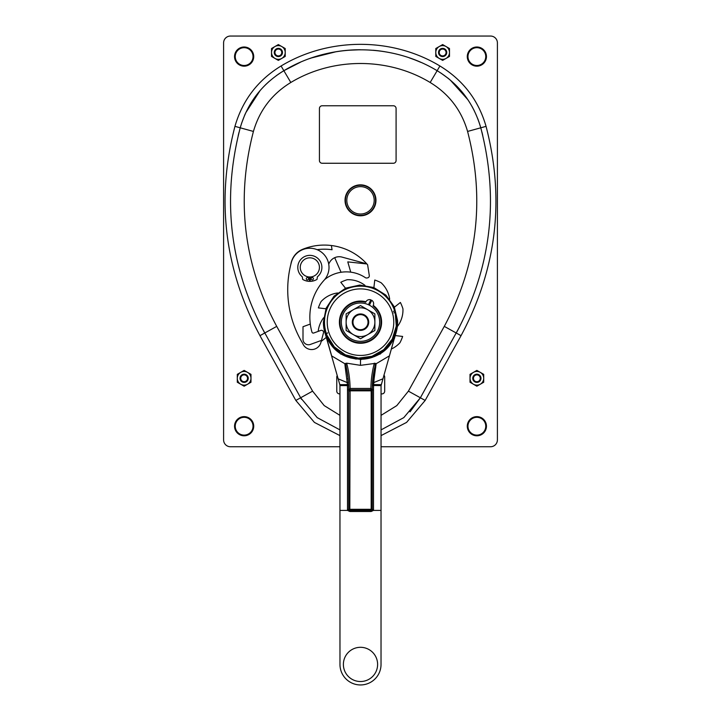 <?xml version="1.0" encoding="UTF-8"?>
<svg xmlns="http://www.w3.org/2000/svg" width="721" height="721" viewBox="0 0 721 721"><rect width="100%" height="100%" fill="white"/><g stroke="black" fill="none" stroke-linecap="round" stroke-linejoin="round"><path stroke-width="1.08" d="M339.97 510.405L347.495 510.405L347.495 389.935A102.265 102.184 180 0 0 347.405 385.591L339.942 385.591L339.97 664.42A20.53 20.53 0 0 0 360.5 684.95A20.53 20.53 0 0 0 381.03 664.42L381.03 510.405L373.505 510.405L372.27 509.305L371.991 510.044M372.09 389.773L372.27 391.106A1.37 1.37 0 0 0 370.9 389.746L370.9 388.43L372.27 389.881A103.5 103.409 -0 0 1 372.369 385.492L375.362 363.348L360.5 365.349L346.666 363.168L344.845 363.726L331.651 355.895L325.991 335.797L331.507 345.314M334.355 348.486L335.202 349.306M341.448 354.002L343.863 355.327M346.116 356.363L346.981 356.715A37.095 37.095 0 0 1 346.197 356.399A37.095 37.095 0 0 0 346.981 356.715M348.748 357.355L359.437 359.256L366.016 358.86L371.531 357.589M325.883 335.499L331.011 344.683C345.656 365.61 380.967 363.267 392.711 340.573L394.54 336.914L397.568 323.594A37.095 37.095 0 0 0 397.595 322.494A37.095 37.095 0 0 1 397.568 323.594L396.478 323.603M348.126 378.768L348.459 382.454L347.225 382.581L345.278 367.755L346.368 367.836L348.126 378.768L346.909 378.867M374.334 363.168A104.86 104.779 -0 0 0 370.909 388.439L350.1 388.43L348.73 389.881A103.5 103.409 180 0 0 348.631 385.492L348.459 382.454M345.638 363.348L346.368 367.836A103.5 103.409 180 0 1 348.73 389.8M348.91 389.773L348.73 391.106A1.37 1.37 0 0 1 350.1 389.746L348.73 391.106A1.37 1.37 0 0 1 350.1 389.746L350.1 388.43A104.86 104.779 180 0 0 346.666 363.168M344.845 363.726L345.278 367.755M347.495 389.935L348.73 389.881A103.5 103.409 180 0 0 348.631 385.492L347.405 385.591L347.225 382.581L338.167 378.84L339.816 384.681M393.657 338.807L394.036 338.041M360.5 365.349L360.5 359.689L380.355 354.002L394.189 338.69L389.394 356.003L395.207 335.283M338.158 378.84L325.162 333.472M326.469 336.941L326.685 337.428M326.91 337.915L327.343 338.807A37.095 37.095 0 0 1 327.037 338.194A37.095 37.095 0 0 0 327.352 338.834M348.73 389.881L348.73 509.305L347.495 510.405L349.82 511.495L349.82 510.405L371.18 510.405L371.18 511.495L373.505 510.405L373.505 389.935A102.265 102.184 -0 0 1 373.595 385.591L373.775 382.581L372.541 382.454M324.838 332.399L325.766 335.202L323.405 322.17A37.095 37.095 0 0 0 325.991 335.797A37.095 37.095 0 0 1 323.405 322.17L324.54 320.989M339.942 385.591L339.816 384.672L348.594 384.59M394.342 338.735L396.162 332.399A37.095 37.095 0 0 0 397.568 323.603L396.208 322.17M395.333 334.932L395 335.797A37.095 37.095 0 0 1 388.168 346.882A37.095 37.095 0 0 0 395.009 335.797M389.394 356.003L381.058 385.591L372.369 385.492A103.5 103.409 -0 0 0 372.27 389.881L372.27 509.305L371.18 510.405L372.27 509.305A1.1 1.1 0 0 1 372.252 509.531A1.1 1.1 0 0 0 372.27 509.305L371.18 509.305L371.18 391.106L370.9 389.746L350.1 389.746L350.1 390.836L370.9 390.836M381.03 510.405L381.058 385.591M381.03 386.095L381.301 384.212L381.03 386.095M327.019 335.4L334.292 346.855L345.305 354.804L358.472 358.112L371.928 356.309L383.761 349.649L392.287 339.086L396.289 326.108L395.207 312.581L393.864 312.878M326.532 334.111L327.568 332.823M326.243 333.255A36.005 36.005 0 0 0 371.585 356.426A36.005 36.005 0 0 0 394.757 311.084A36.005 36.005 0 0 0 349.415 287.913A36.005 36.005 0 0 0 326.243 333.255A36.005 36.005 0 0 1 349.415 287.913A36.005 36.005 0 0 1 394.757 311.084L394.775 311.139M371.477 300.909A3.425 3.425 0 0 0 370.549 300.459M369.377 305.181L371.775 300.287A4.11 4.11 0 0 1 373.018 305.884L373.28 305.38A21.098 21.098 0 0 1 371.108 340.411A21.098 21.098 0 0 1 339.591 324.982A21.098 21.098 0 0 1 365.907 301.775L365.673 302.297A4.11 4.11 0 0 1 370.855 299.837L368.458 304.731M394.216 310.841L393.432 311.517M395.207 312.581L394.964 311.76M373.018 305.884A20.53 20.53 0 0 1 375.019 336.689A20.53 20.53 0 0 1 342.682 311.968A20.53 20.53 0 0 1 365.673 302.297M378.985 354.335L378.399 354.66M375.371 356.156L374.154 356.661M372.874 378.768L374.091 378.867L376.155 363.726L375.362 363.348M376.155 363.726L389.349 355.895M374.091 378.867L373.775 382.581L382.833 378.84M375.722 367.755L374.632 367.836A103.5 103.409 -0 0 0 372.27 389.8M349.82 510.405L348.73 509.305L349.82 510.405L350.1 390.836M349.009 510.044L348.73 509.305A1.1 1.1 0 0 0 348.748 509.531M370.9 389.746L372.27 391.106A1.37 1.37 0 0 0 370.9 389.746M396.199 320.737L397.568 320.62L397.595 322.17A37.095 37.095 0 0 1 397.595 322.413A37.095 37.095 0 0 0 397.595 322.17L397.568 323.594A37.095 37.095 0 0 1 396.162 332.399M328.019 340.087A37.095 37.095 0 0 0 328.704 341.276A37.095 37.095 0 0 1 328.019 340.087M329.127 341.979A37.095 37.095 0 0 0 331.011 344.683A37.095 37.095 0 0 1 329.127 341.979M342.187 354.435A37.095 37.095 0 0 0 343.115 354.939A37.095 37.095 0 0 1 342.187 354.435M350 357.751A37.095 37.095 0 0 0 351.028 358.04A37.095 37.095 0 0 1 350 357.751M354.984 358.86A37.095 37.095 0 0 0 356.462 359.049A37.095 37.095 0 0 1 354.984 358.86M359.22 359.247A37.095 37.095 0 0 0 371.694 357.535A37.095 37.095 0 0 1 359.22 359.247M372.126 357.4A37.095 37.095 0 0 0 372.991 357.102A37.095 37.095 0 0 1 372.126 357.4M376.551 355.615A37.095 37.095 0 0 0 379.976 353.75A37.095 37.095 0 0 1 376.551 355.615M380.364 353.506A37.095 37.095 0 0 0 386.032 349.09A37.095 37.095 0 0 1 380.364 353.506M386.438 348.694A37.095 37.095 0 0 0 387.078 348.054A37.095 37.095 0 0 1 386.438 348.694M387.393 347.72A37.095 37.095 0 0 0 387.862 347.225A37.095 37.095 0 0 1 387.393 347.72M391.395 349.018A27.38 27.38 0 0 0 399.939 342.754A44.495 44.495 0 0 0 402.642 336.446L395.252 335.571M397.334 326.613A27.38 27.38 0 0 0 402.949 308.84A44.495 44.495 0 0 0 400.389 302.469L394.432 307.173M324.495 322.17L323.405 322.17L326.153 308.146L333.994 296.214L345.765 288.121L359.725 285.074L373.793 287.535L385.897 295.123L394.234 306.722L397.568 320.62A37.095 37.095 0 0 1 397.595 321.458A37.095 37.095 0 0 0 397.568 320.62M324.522 323.603L323.432 323.603M389.691 299.269A27.38 27.38 0 0 0 381.094 282.731A44.495 44.495 0 0 0 374.776 280.027L373.893 287.571M364.943 285.336A27.38 27.38 0 0 0 347.171 279.721A44.495 44.495 0 0 0 340.799 282.272L345.503 288.238M337.599 292.978A27.38 27.38 0 0 0 321.061 301.576A44.495 44.495 0 0 0 318.358 307.894L325.901 308.777M323.666 317.727A27.38 27.38 0 0 0 318.186 331.39M326.271 337.401L321.187 341.412M354.435 357.661A27.38 27.38 0 0 0 356.057 359.004M360.5 681.525A17.115 17.115 0 0 0 377.615 664.42A17.115 17.115 0 0 0 360.5 647.305A17.115 17.115 0 0 0 343.385 664.42A17.115 17.115 0 0 0 360.5 681.525M397.595 322.116A37.095 37.095 0 0 0 397.595 321.539A37.095 37.095 0 0 1 397.595 322.116M442.64 55.905A3.425 3.425 0 0 0 446.065 52.48A3.425 3.425 0 0 0 442.64 49.055A3.425 3.425 0 0 0 439.215 52.48A3.425 3.425 0 0 0 442.64 55.905M467.28 426.21A9.58 9.58 0 0 0 476.86 435.79A9.58 9.58 0 0 0 486.45 426.21A9.58 9.58 0 0 0 476.86 416.63A9.58 9.58 0 0 0 467.28 426.21M339.97 446.75L230.45 446.75A6.84 6.84 0 0 1 223.6 439.9L223.6 42.89A6.84 6.84 0 0 1 230.45 36.05L490.55 36.05A6.84 6.84 0 0 1 497.4 42.89L497.4 439.9A6.84 6.84 0 0 1 490.55 446.75L381.03 446.75M234.55 426.21A9.58 9.58 0 0 0 244.14 435.79A9.58 9.58 0 0 0 253.72 426.21A9.58 9.58 0 0 0 244.14 416.63A9.58 9.58 0 0 0 234.55 426.21M467.28 56.58A9.58 9.58 0 0 0 476.86 66.17A9.58 9.58 0 0 0 486.45 56.58A9.58 9.58 0 0 0 476.86 47A9.58 9.58 0 0 0 467.28 56.58M234.55 56.58A9.58 9.58 0 0 0 244.14 66.17A9.58 9.58 0 0 0 253.72 56.58A9.58 9.58 0 0 0 244.14 47A9.58 9.58 0 0 0 234.55 56.58M442.64 48.37A4.11 4.11 0 0 0 438.53 52.48A4.11 4.11 0 0 0 442.64 56.58A4.11 4.11 0 0 0 446.75 52.48A4.11 4.11 0 0 0 442.64 48.37M439.215 58.41L442.64 60.384L449.48 56.427L449.48 48.523L442.64 44.576L439.215 46.55A6.84 6.84 0 0 0 435.79 52.48L435.79 56.427L439.215 58.41A6.84 6.84 0 0 0 449.48 52.48A6.84 6.84 0 0 0 439.215 46.55L435.79 48.523L435.79 52.48A6.84 6.84 0 0 0 439.215 58.41M261.353 326.694L301.513 399.335M486.053 126.355L467.578 131.438C461.449 110.277 448.976 93.955 430.167 82.482C388.286 57.166 332.723 57.166 290.824 82.482L283.858 70.703L300.269 62.312L283.858 70.703L281.073 65.99C328.857 37.122 392.143 37.122 439.927 65.99C463.125 80.139 478.501 100.264 486.053 126.355C505.015 199.393 496.679 269.158 461.043 335.671L456.258 333.012C491.19 267.806 499.365 199.411 480.772 127.806C473.625 103.121 459.079 84.087 437.142 70.703C391.061 42.845 329.948 42.854 283.858 70.703C261.921 84.087 247.375 103.121 240.228 127.806C221.635 199.411 229.81 267.806 264.742 333.012L259.957 335.671L295.835 400.434L314.41 422.407L339.97 435.619M480.159 125.679L478.708 121.236M477.951 119.154L477.771 118.695M448.453 78.544L441.027 73.127M238.2 135.638L238.975 132.538M239.002 132.421L238.561 134.151M281.965 71.848L278.063 74.416M250.313 104.13L250.034 104.599M241.544 123.426L244.807 114.846M240.994 125.148L240.859 125.616M481.862 131.88L481.988 132.367M481.898 132.042L482.439 134.151M482.719 135.305L481.988 132.376M467.578 131.438C485.233 199.456 477.464 264.436 444.28 326.379L456.258 333.012L459.647 326.694L420.379 397.776L425.165 400.434L461.043 335.671M410.033 411.844L420.379 397.776L403.796 417.621L381.03 429.905L403.796 417.621L420.379 397.776L410.033 411.844M345.035 200.33A15.465 15.465 0 0 0 360.5 215.795A15.465 15.465 0 0 0 375.965 200.33A15.465 15.465 0 0 0 360.5 184.855A15.465 15.465 0 0 0 345.035 200.33M240.715 372.369A6.84 6.84 0 0 0 240.715 384.221A6.84 6.84 0 0 0 250.98 378.3A6.84 6.84 0 0 0 240.715 372.369L237.29 374.343L237.29 382.247L244.14 386.204L250.98 382.247L250.98 374.343L244.14 370.396L240.715 372.369M309.462 276.981L309.462 281.37A13.96 13.96 0 0 1 302.658 279.378L302.324 276.819A12.05 12.05 0 0 1 301.017 259.209A12.05 12.05 0 0 1 318.673 259.209A12.05 12.05 0 0 1 317.375 276.819L317.033 279.378A13.96 13.96 0 0 1 310.237 281.37L310.237 276.981M480.204 125.805L480.024 125.202M467.857 99.669L450.228 80.004M449.426 79.337L448.074 78.238M439.927 65.99L437.142 70.703L434.835 69.369L437.142 70.703L430.167 82.482M463.161 93.279L464.775 95.352M472.03 106.447L474.238 110.655M477.915 119.064L480.15 125.616M379.67 322.17A19.17 19.17 0 0 0 360.5 303A19.17 19.17 0 0 0 341.33 322.17A19.17 19.17 0 0 0 360.5 341.33A19.17 19.17 0 0 0 379.67 322.17M420.731 62.312A150.59 150.59 0 0 0 409.438 57.914M385.086 51.759A150.59 150.59 0 0 0 373.063 50.263M360.5 49.74L347.937 50.263L360.5 49.74A150.59 150.59 0 0 0 309.805 58.527M298.115 63.268A150.59 150.59 0 0 0 287.3 68.729M290.824 82.482C272.024 93.955 259.551 110.277 253.422 131.438L234.947 126.355C215.985 199.393 224.321 269.158 259.957 335.671M255.171 96.767L256.748 94.667M265.553 84.754L269.023 81.518M276.17 75.759L281.911 71.884M319.43 267.41A9.58 9.58 0 0 0 309.85 257.83A9.58 9.58 0 0 0 300.26 267.41A9.58 9.58 0 0 0 309.85 276.99A9.58 9.58 0 0 0 319.43 267.41M366.899 263.958A57.5 57.5 0 0 1 367.62 264.778L369.287 275.521A2.055 2.055 0 0 1 367.575 277.864L366.818 277.982A2.055 2.055 0 0 1 365.358 277.657A34.22 34.22 0 0 0 350.757 272.159L347.783 261.885L366.899 263.958A57.5 57.5 0 0 0 366.773 263.823L342.051 257.109A10.95 10.95 0 0 0 329.398 262.759L328.722 264.093M321.458 340.393L310.354 344.44A5.48 5.48 0 0 1 303 339.294L303 326.721L310.291 324.062A54.76 54.76 0 0 1 324.044 280.289A19.17 19.17 0 0 0 319.412 250.8A19.17 19.17 0 0 0 291.59 261.588A103.878 103.878 0 0 0 302.721 343.439A9.58 9.58 0 0 0 320.908 342.448L323.495 332.814A2.055 2.055 0 0 0 320.908 330.398L313.734 333.012A1.37 1.37 0 0 1 311.95 332.102A54.76 54.76 0 0 1 310.291 324.062M350.757 272.159A34.22 34.22 0 0 0 341.078 272.268L334.697 257.685M341.078 272.268A34.22 34.22 0 0 0 324.612 279.622M366.773 263.823A57.5 57.5 0 0 0 331.39 245.519L332.048 249.754A53.39 53.39 0 0 0 317.105 249.673M331.39 245.519A57.5 57.5 0 0 0 302.613 249.322A19.17 19.17 0 0 0 290.896 264.165M313.41 278.73A1.163 1.163 0 0 1 312.247 279.892A1.163 1.163 0 0 1 311.075 278.73A1.163 1.163 0 0 1 312.247 277.558A1.163 1.163 0 0 1 313.41 278.73M308.615 278.73A1.163 1.163 0 0 1 307.452 279.892A1.163 1.163 0 0 1 306.29 278.73A1.163 1.163 0 0 1 307.452 277.558A1.163 1.163 0 0 1 308.615 278.73M368.025 322.17A7.525 7.525 0 0 1 360.5 329.695A7.525 7.525 0 0 1 352.975 322.17A7.525 7.525 0 0 1 360.5 314.635A7.525 7.525 0 0 1 368.025 322.17M374.875 313.869L360.5 305.569L353.317 309.724A14.375 14.375 0 0 0 353.317 334.616L360.5 338.771L374.875 330.47L374.875 322.17A14.375 14.375 0 0 0 353.317 309.724L346.125 313.869L346.125 330.47L353.317 334.616A14.375 14.375 0 0 0 374.875 322.17L374.875 313.869M352.29 322.17A8.21 8.21 0 0 0 360.5 330.38A8.21 8.21 0 0 0 368.71 322.17A8.21 8.21 0 0 0 360.5 313.95A8.21 8.21 0 0 0 352.29 322.17M319.43 108.501L319.43 160.522A2.74 2.74 0 0 0 322.17 163.261L393.36 163.261A2.74 2.74 0 0 0 396.09 160.522L396.09 108.501A2.74 2.74 0 0 0 393.36 105.762L322.17 105.762A2.74 2.74 0 0 0 319.43 108.501M381.03 393.99A225.258 225.258 0 0 0 382.211 393.882A2.74 2.74 0 0 0 384.69 391.161L384.69 377.038A2.74 2.74 0 0 0 383.905 375.127M337.212 375.551A2.74 2.74 0 0 0 336.77 377.038L336.77 391.142A2.74 2.74 0 0 0 339.249 393.864A225.258 225.258 0 0 0 339.97 393.936M485.765 426.21A8.895 8.895 0 0 1 476.86 435.105A8.895 8.895 0 0 1 467.965 426.21A8.895 8.895 0 0 1 476.86 417.315A8.895 8.895 0 0 1 485.765 426.21M253.035 426.21A8.895 8.895 0 0 1 244.14 435.105A8.895 8.895 0 0 1 235.235 426.21A8.895 8.895 0 0 1 244.14 417.315A8.895 8.895 0 0 1 253.035 426.21M253.035 56.58A8.895 8.895 0 0 1 244.14 65.485A8.895 8.895 0 0 1 235.235 56.58A8.895 8.895 0 0 1 244.14 47.685A8.895 8.895 0 0 1 253.035 56.58M485.765 56.58A8.895 8.895 0 0 1 476.86 65.485A8.895 8.895 0 0 1 467.965 56.58A8.895 8.895 0 0 1 476.86 47.685A8.895 8.895 0 0 1 485.765 56.58M346.81 200.33A13.69 13.69 0 0 0 360.5 214.02A13.69 13.69 0 0 0 374.19 200.33A13.69 13.69 0 0 0 360.5 186.64A13.69 13.69 0 0 0 346.81 200.33M345.44 200.33A15.06 15.06 0 0 0 360.5 215.39A15.06 15.06 0 0 0 375.56 200.33A15.06 15.06 0 0 0 360.5 185.27A15.06 15.06 0 0 0 345.44 200.33M244.14 382.4A4.11 4.11 0 0 0 248.24 378.3A4.11 4.11 0 0 0 244.14 374.19A4.11 4.11 0 0 0 240.03 378.3A4.11 4.11 0 0 0 244.14 382.4M244.14 381.715A3.425 3.425 0 0 0 247.555 378.3A3.425 3.425 0 0 0 244.14 374.875A3.425 3.425 0 0 0 240.715 378.3A3.425 3.425 0 0 0 244.14 381.715M480.285 384.221L483.71 382.247L483.71 374.343L476.86 370.396L473.445 372.369A6.84 6.84 0 0 0 470.02 378.3L470.02 382.247L476.86 386.204L480.285 384.221A6.84 6.84 0 0 0 480.285 372.369A6.84 6.84 0 0 0 473.445 372.369L470.02 374.343L470.02 378.3A6.84 6.84 0 0 0 480.285 384.221M476.86 382.4A4.11 4.11 0 0 0 480.97 378.3A4.11 4.11 0 0 0 476.86 374.19A4.11 4.11 0 0 0 472.76 378.3A4.11 4.11 0 0 0 476.86 382.4M476.86 381.715A3.425 3.425 0 0 0 480.285 378.3A3.425 3.425 0 0 0 476.86 374.875A3.425 3.425 0 0 0 473.445 378.3A3.425 3.425 0 0 0 476.86 381.715M274.935 58.41L278.36 60.384L285.21 56.427L285.21 48.523L278.36 44.576L274.935 46.55A6.84 6.84 0 0 0 271.52 52.48L271.52 56.427L274.935 58.41A6.84 6.84 0 0 0 285.21 52.48A6.84 6.84 0 0 0 274.935 46.55L271.52 48.523L271.52 52.48A6.84 6.84 0 0 0 274.935 58.41M339.97 415.368L324.207 405.608L312.599 391.142L300.621 397.776L317.213 417.63L339.97 429.905L317.213 417.63L300.621 397.776L295.835 400.434M278.36 48.37A4.11 4.11 0 0 0 274.25 52.48A4.11 4.11 0 0 0 278.36 56.58A4.11 4.11 0 0 0 282.47 52.48A4.11 4.11 0 0 0 278.36 48.37M278.36 55.905A3.425 3.425 0 0 0 281.785 52.48A3.425 3.425 0 0 0 278.36 49.055A3.425 3.425 0 0 0 274.935 52.48A3.425 3.425 0 0 0 278.36 55.905M282.073 71.785L281.541 72.118M260.11 90.558L245.762 112.728M245.329 113.684L244.626 115.279M335.914 51.759L311.562 57.914L335.914 51.759M360.5 359.265L340.645 354.002L326.658 338.735M349.82 511.495L371.18 511.495M328.848 332.408A33.265 33.265 0 0 0 370.738 353.822A33.265 33.265 0 0 0 392.152 311.932A33.265 33.265 0 0 0 350.262 290.518A33.265 33.265 0 0 0 328.848 332.408M371.18 510.405L371.18 509.305L348.73 509.305M349.82 391.106L348.73 391.025M381.184 384.672L372.406 384.59M371.18 391.106L372.27 391.025M372.27 389.881L373.505 389.935M281.073 65.99C257.875 80.139 242.499 100.264 234.947 126.355M381.03 435.619L406.59 422.398L425.165 400.434M253.422 131.438C235.767 199.456 243.536 264.436 276.72 326.379L264.742 333.012M381.03 415.368L396.802 405.608L408.401 391.142L420.379 397.776M444.28 326.379L408.401 391.142M312.599 391.142L276.72 326.379"/></g></svg>

